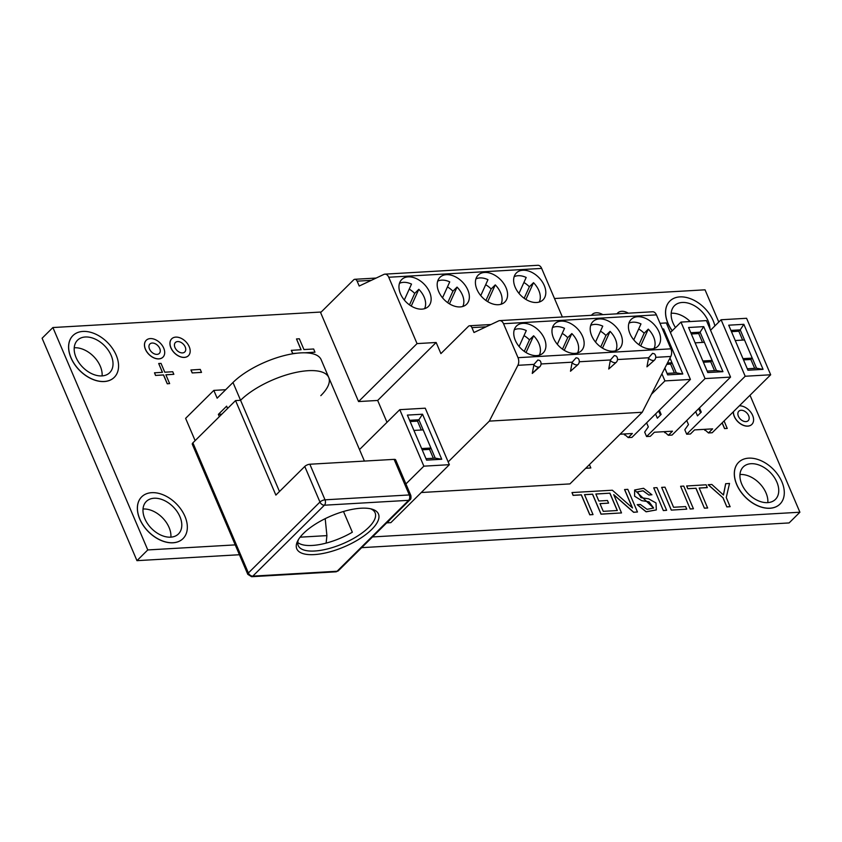 <?xml version="1.0" encoding="UTF-8"?>
<svg xmlns="http://www.w3.org/2000/svg" width="842" height="842" viewBox="0 0 842 842"><rect width="100%" height="100%" fill="white"/><g stroke="black" fill="none" stroke-linecap="round" stroke-linejoin="round"><path stroke-width="1.26" d="M297.763 542.501A41.784 15.787 156.9 0 0 352.335 532.218L343.494 511.494M370.617 508.8A41.784 15.787 -23.1 0 1 375.1 512.789A41.784 15.787 -23.1 0 1 368.775 527.334A41.784 15.787 -23.1 0 1 328.148 548.763A41.784 15.787 -23.1 0 1 298.236 545.584A41.784 15.787 -23.1 0 1 298.447 539.575M371.732 529.439A44.394 16.777 -23.1 0 1 320.339 553.931A44.394 16.777 -23.1 0 1 297.647 541.017A44.394 16.777 -23.1 0 1 303.509 533.386A44.394 16.777 -23.1 0 1 372.217 509.21A44.394 16.777 -23.1 0 1 371.732 529.439M394.119 459.364L409.296 494.949A3.915 1.484 -23.1 0 1 410.833 495.454L395.656 459.869A3.915 1.484 156.9 0 0 394.119 459.364L309.845 464.237A3.915 1.484 156.9 0 0 304.772 466.457L275.871 495.096L235.55 400.582L240.57 400.287A52.236 19.734 -23.1 0 1 291.353 373.501A52.236 19.734 -23.1 0 1 328.738 377.469A52.236 19.734 156.9 0 0 291.353 373.501A52.236 19.734 156.9 0 0 240.57 400.287L279.481 491.517M192.892 442.86A3.915 1.484 156.9 0 0 192.292 444.218L247.79 574.328A3.915 1.484 -23.1 0 1 248.379 572.97L192.892 442.86L235.55 400.582M364.407 461.079L328.738 377.469A52.236 19.734 -23.1 0 1 320.823 395.645M219.341 416.632L218.373 414.369L226.635 406.181L227.603 408.454M218.373 414.369L221.835 414.169M195.123 440.64L185.619 418.358L213.826 390.393L217.152 398.182L232.981 382.489L240.57 400.287M328.738 377.469L321.149 359.681A52.236 19.734 156.9 0 0 283.765 355.703A52.236 19.734 156.9 0 0 232.981 382.489M213.826 390.393L225.698 389.709M326.128 543.101L326.906 535.617L325.201 518.661M733.424 411.696A11.883 7.967 45.3 0 0 747.822 426.063A11.883 7.967 45.3 0 0 751.874 424.389A11.883 7.967 45.3 0 0 751.232 412.854A11.883 7.967 45.3 0 0 739.36 405.812M733.35 411.77A11.883 7.967 45.3 0 0 747.759 426.136A11.883 7.967 45.3 0 0 751.811 424.452A11.883 7.967 45.3 0 0 751.843 424.421M628.321 313.171A11.883 7.967 45.3 0 0 621.733 311.319A11.883 7.967 45.3 0 0 617.681 313.003A11.883 7.967 45.3 0 0 617.618 313.066A11.883 7.967 45.3 0 0 616.976 313.824A11.883 7.967 45.3 0 1 617.681 313.003L617.618 313.066M602.84 314.645A11.883 7.967 45.3 0 0 596.252 312.792A11.883 7.967 45.3 0 0 592.2 314.476A11.883 7.967 45.3 0 0 592.126 314.54A11.883 7.967 45.3 0 0 591.494 315.297A11.883 7.967 45.3 0 1 592.2 314.476L592.126 314.54M184.409 357.355A11.883 7.967 45.3 0 0 188.45 355.671A11.883 7.967 45.3 0 0 187.755 344.052A11.883 7.967 45.3 0 0 175.778 337.116A11.883 7.967 45.3 0 0 171.726 338.8A11.883 7.967 45.3 0 0 172.421 350.419A11.883 7.967 45.3 0 0 184.409 357.355M171.694 338.831A11.883 7.967 45.3 0 0 171.652 338.863A11.883 7.967 45.3 0 0 172.357 350.483A11.883 7.967 45.3 0 0 184.335 357.418A11.883 7.967 45.3 0 0 188.387 355.745A11.883 7.967 45.3 0 0 188.419 355.713M158.928 358.829A11.883 7.967 45.3 0 0 162.969 357.145A11.883 7.967 45.3 0 0 162.274 345.525A11.883 7.967 45.3 0 0 150.286 338.589A11.883 7.967 45.3 0 0 146.245 340.273A11.883 7.967 45.3 0 0 146.94 351.893A11.883 7.967 45.3 0 0 158.928 358.829M146.245 340.273L146.171 340.336A11.883 7.967 45.3 0 0 146.171 340.336A11.883 7.967 45.3 0 0 146.876 351.956A11.883 7.967 45.3 0 0 158.854 358.902A11.883 7.967 45.3 0 0 162.906 357.218A11.883 7.967 45.3 0 0 162.938 357.187M738.581 462.374L738.655 462.3A29.375 19.703 45.3 0 0 740.381 491.033A29.375 19.703 45.3 0 0 770.009 508.189A29.375 19.703 45.3 0 0 780.018 504.042A29.375 19.703 45.3 0 0 778.292 475.309A29.375 19.703 45.3 0 0 748.664 458.153A29.375 19.703 45.3 0 0 738.655 462.3A29.375 19.703 45.3 0 0 738.581 462.374A29.375 19.703 45.3 0 0 740.307 491.107A29.375 19.703 45.3 0 0 769.935 508.263A29.375 19.703 45.3 0 0 779.945 504.105A29.375 19.703 45.3 0 0 779.976 504.074L780.018 504.042M714.879 325.928A29.375 19.703 45.3 0 0 679.883 296.9A29.375 19.703 45.3 0 0 669.874 301.057A29.375 19.703 45.3 0 0 669.811 301.12A29.375 19.703 45.3 0 0 672.19 330.79M173.052 542.722A29.375 19.703 45.3 0 0 183.061 538.564A29.375 19.703 45.3 0 0 181.335 509.831A29.375 19.703 45.3 0 0 151.707 492.675A29.375 19.703 45.3 0 0 141.698 496.833A29.375 19.703 45.3 0 0 143.424 525.566A29.375 19.703 45.3 0 0 173.052 542.722M141.666 496.864A29.375 19.703 45.3 0 0 141.635 496.896A29.375 19.703 45.3 0 0 143.361 525.629A29.375 19.703 45.3 0 0 172.989 542.795A29.375 19.703 45.3 0 0 182.998 538.638A29.375 19.703 45.3 0 0 183.03 538.606M104.282 381.479A29.375 19.703 45.3 0 0 114.291 377.321A29.375 19.703 45.3 0 0 112.565 348.588A29.375 19.703 45.3 0 0 82.937 331.432A29.375 19.703 45.3 0 0 72.928 335.59A29.375 19.703 45.3 0 0 74.654 364.323A29.375 19.703 45.3 0 0 104.282 381.479M72.896 335.621A29.375 19.703 45.3 0 0 72.854 335.653A29.375 19.703 45.3 0 0 74.58 364.386A29.375 19.703 45.3 0 0 104.208 381.542A29.375 19.703 45.3 0 0 114.217 377.395A29.375 19.703 45.3 0 0 114.249 377.353M741.097 410.275A6.662 4.463 45.3 0 0 738.823 411.212A6.662 4.463 45.3 0 0 739.213 417.727A6.662 4.463 45.3 0 0 745.928 421.61A6.662 4.463 45.3 0 0 748.201 420.674A6.662 4.463 45.3 0 0 747.812 414.159A6.662 4.463 45.3 0 0 741.097 410.275M152.191 343.041A6.662 4.463 45.3 0 0 149.918 343.978A6.662 4.463 45.3 0 0 150.308 350.493A6.662 4.463 45.3 0 0 157.022 354.377A6.662 4.463 45.3 0 0 159.296 353.44A6.662 4.463 45.3 0 0 158.906 346.925A6.662 4.463 45.3 0 0 152.191 343.041M177.673 341.568A6.662 4.463 45.3 0 0 175.399 342.505A6.662 4.463 45.3 0 0 175.789 349.02A6.662 4.463 45.3 0 0 182.504 352.903A6.662 4.463 45.3 0 0 184.777 351.967A6.662 4.463 45.3 0 0 184.387 345.452A6.662 4.463 45.3 0 0 177.673 341.568M154.086 498.243A22.85 15.324 45.3 0 0 146.297 501.474A22.85 15.324 45.3 0 0 147.645 523.819A22.85 15.324 45.3 0 0 170.684 537.164A22.85 15.324 45.3 0 0 178.472 533.933A22.85 15.324 45.3 0 0 177.125 511.589A22.85 15.324 45.3 0 0 154.086 498.243M170.884 537.154A22.85 15.324 45.3 0 0 143.214 509.01A22.85 15.324 45.3 0 0 143.014 509.031M751.032 463.71A22.85 15.324 45.3 0 0 743.254 466.942A22.85 15.324 45.3 0 0 744.591 489.286A22.85 15.324 45.3 0 0 767.63 502.632A22.85 15.324 45.3 0 0 775.419 499.401A22.85 15.324 45.3 0 0 774.082 477.056A22.85 15.324 45.3 0 0 751.032 463.71M767.83 502.621A22.85 15.324 45.3 0 0 740.16 474.488A22.85 15.324 45.3 0 0 739.96 474.499M709.974 328.864A22.85 15.324 45.3 0 0 682.252 302.467A22.85 15.324 45.3 0 0 674.474 305.688A22.85 15.324 45.3 0 0 675.473 327.527M690.198 321.549A22.85 15.324 45.3 0 0 671.379 313.235A22.85 15.324 45.3 0 0 671.19 313.245M85.305 336.989A22.85 15.324 45.3 0 0 77.517 340.221A22.85 15.324 45.3 0 0 78.864 362.576A22.85 15.324 45.3 0 0 101.903 375.911A22.85 15.324 45.3 0 0 109.692 372.69A22.85 15.324 45.3 0 0 108.344 350.335A22.85 15.324 45.3 0 0 85.305 336.989M102.103 375.9A22.85 15.324 45.3 0 0 74.433 347.767A22.85 15.324 45.3 0 0 74.233 347.778M634.594 490.033L653.602 508.063M637.405 491.875L643.004 490.823L648.877 495.022L651.94 494.78L643.572 488.286L634.636 489.991L634.605 496.212L641.741 500.664L649.024 501.8L653.634 508.031L647.056 509.336L640.32 504.453L637.236 504.695L646.109 511.81L656.307 509.936M699.218 488.076L707.248 487.613L706.143 484.792L686.64 485.992L687.809 488.728L695.902 488.265L704.407 508.189L707.617 508.01L699.186 488.013L707.312 487.539M671.274 510.115L686.746 509.147L685.641 506.568L673.568 507.273L665.001 487.171L661.665 487.371L671.274 510.115L686.746 509.147M624.627 489.507L632.51 507.979L612.355 490.223L571.992 492.559L573.16 495.296L581.348 494.822L589.853 514.757L593.021 514.578L584.516 494.643L592.579 494.18L601.083 514.104L621.512 512.925L613.702 494.622L633.668 512.22L637.468 511.999L627.795 489.328L624.564 489.581L632.353 507.842M613.797 494.833L633.605 512.294L637.468 511.999M584.548 494.707L592.515 494.243L601.009 514.178L621.512 512.925M571.992 492.559L573.086 495.37L581.285 494.896L589.779 514.82L593.021 514.578M158.696 363.512L161.022 363.376L164.779 372.206L172.736 371.743L173.841 374.311L165.874 374.774L169.642 383.594L167.253 383.794L163.485 374.974L155.528 375.437L154.496 372.796L162.464 372.332L158.696 363.512L162.369 372.343M173.841 374.311L165.906 374.837M201.47 372.406L192.186 372.943L190.934 369.996L200.28 369.396L201.47 372.406M724.099 420.937L727.204 428.441L724.552 428.599L722.12 422.905M296.226 353.293L292.648 353.503L291.3 350.356L301.099 349.725L296.5 338.947L301.004 349.735M296.5 338.947L299.342 338.779L303.941 349.556L313.666 348.998L314.94 352.209L305.309 352.766M589.411 464.605L590.842 467.952L585.674 468.31M653.729 487.823L663.338 510.568L666.622 510.315L656.949 487.644L653.729 487.823L663.338 510.568M680.599 486.276L690.198 509.021L693.429 508.768L683.757 486.087L680.599 486.276L690.198 509.021M725.73 483.666L723.467 495.022L711.837 484.466L708.143 484.739L722.941 497.748L726.835 506.895L730.088 506.705L726.257 497.496L729.519 483.445L725.657 483.729L723.415 494.98M372.48 536.943L799.9 512.22L750.012 395.256M718.784 322.054L705.038 289.816L554.489 298.521M321.202 312.014L52.899 327.538L147.771 549.942L235.234 544.89M799.9 512.22L789.101 522.935L361.681 547.658M52.899 327.538L42.1 338.242L136.962 560.656L239.433 554.731M147.771 549.942L136.962 560.656M169.642 383.594L167.253 383.794M167.316 383.731L163.559 374.911L155.528 375.437M155.602 375.364L154.496 372.796M201.543 372.332L192.186 372.943M192.25 372.869L190.997 369.933M727.267 428.378L724.552 428.599M724.615 428.525L722.183 422.831M315.003 352.145L305.32 352.819M297.384 353.166L292.648 353.503M292.711 353.43L291.374 350.293M590.842 467.952L585.748 468.247M595.852 493.991L598.851 501.001L607.461 500.506L608.577 503.127L599.967 503.621L603.251 511.336L617.323 510.526L609.924 493.17L595.852 493.991M609.924 493.17L595.883 494.054M608.577 503.127L599.999 503.684M617.228 510.526L609.85 493.244M663.401 510.505L666.622 510.315M661.665 487.371L671.337 510.042M690.272 508.947L693.429 508.768M686.704 485.918L687.809 488.728M687.872 488.665L695.902 488.265M695.976 488.192L704.407 508.189M704.48 508.126L707.69 507.937M708.217 484.676L722.941 497.748M723.004 497.675L726.835 506.895M726.909 506.831L730.161 506.642M637.31 504.632L646.182 511.747L656.339 509.905L656.002 502.958L648.603 498.811L640.962 497.664L637.436 491.833L643.025 490.749L648.877 495.022M648.95 494.949L651.94 494.78M669.811 301.12L669.874 301.057A29.375 19.703 45.3 0 0 672.253 330.717M710.553 330.211L721.099 319.76L746.58 318.287L770.683 374.774L712.185 432.746L708.48 432.956L704.365 429.346M770.683 374.774L745.191 376.248L686.704 434.219L690.419 433.998L694.545 429.915L712.606 428.862L708.48 432.956M763.073 369.354L747.917 370.227L728.709 325.191L743.854 324.317L763.073 369.354L756.569 368.238L740.202 329.864L743.854 324.317M721.099 319.76L745.191 376.248M705.859 429.252L704.786 430.325M686.704 434.219L684.809 429.767L688.461 424.568L686.735 420.516M695.681 411.654L697.481 415.864L701.26 412.117L699.47 407.907M728.709 325.191L747.917 370.227M747.443 368.764L756.569 368.238M742.612 340.094L738.834 331.232L740.202 329.864L731.077 330.401M698.713 408.644L700.618 412.748M744.528 339.989L735.392 340.515M743.128 358.639L752.253 358.113L750.875 359.481L743.665 359.892M754.664 368.343L750.875 359.481M738.834 331.232L731.614 331.653M700.239 409.707L699.491 410.454M699.881 411.001L700.523 410.37M405.918 483.94L423.863 466.163L399.771 409.665L359.492 449.575M399.771 409.665L425.252 408.191L449.354 464.689L423.863 466.163M407.381 415.095L422.526 414.222L441.745 459.258L426.589 460.132L407.381 415.095L426.589 460.132M390.793 518.798L387.152 522.861L390.856 522.65L449.354 464.689M441.745 459.258L435.24 458.143L418.874 419.779L422.526 414.222M421.284 430.009L417.506 421.137L418.874 419.779L409.749 420.305M426.115 458.669L435.24 458.143M421.8 448.554L430.925 448.018L429.546 449.386L422.326 449.807M423.2 429.894L414.064 430.42M433.335 458.248L429.546 449.386M417.506 421.137L410.286 421.558M670.421 332.537L680.967 322.086L706.449 320.613L730.551 377.1L672.053 435.061L668.348 435.282L664.233 431.662M730.551 377.1L705.059 378.574L646.572 436.535L650.287 436.324L654.413 432.23L672.474 431.188L668.348 435.282M722.941 371.669L707.785 372.543L688.577 327.506L703.723 326.633L722.941 371.669L716.437 370.554L700.081 332.19L703.723 326.633M680.967 322.086L705.059 378.574M665.727 431.578L664.654 432.641M646.572 436.535L644.677 432.093L648.329 426.883L646.603 422.842M655.55 413.969L657.349 418.19L661.128 414.432L659.339 410.222M688.577 327.506L707.785 372.543M707.312 371.08L716.437 370.554M702.481 342.42L698.702 333.558L700.081 332.19L690.945 332.716M658.581 410.97L660.496 415.074M704.396 342.305L695.26 342.841M702.996 360.965L712.121 360.439L710.743 361.797L703.533 362.218M714.532 370.669L710.743 361.797M698.702 333.558L691.482 333.969M660.107 412.033L659.36 412.769M659.749 413.327L660.391 412.685M660.023 323.296L666.317 322.928L690.419 379.426L631.932 437.387L628.216 437.598L624.101 433.988M690.419 379.426L664.938 380.9L651.455 394.256M620.08 434.219L632.342 433.504L628.216 437.598M662.465 329.022L663.601 328.959L682.809 373.995L667.653 374.869L664.801 368.175M661.917 373.816L664.938 380.9M625.595 433.904L624.522 434.967M664.885 368.017L667.653 374.869M667.18 373.406L676.305 372.88L682.809 373.995M676.305 372.88L669.979 358.05M662.896 330.022L663.601 328.959M667.443 363.018L671.99 362.755L670.621 364.123L666.759 364.344M674.4 372.985L670.621 364.123M572.234 362.176A3.915 2.221 -38.1 0 0 572.107 362.618L570.497 371.238L578.096 364.47C580.464 361.86 578.822 358.124 577.317 358.06L576.086 357.787L572.234 362.176L541.185 363.965M614.313 355.566L615.534 355.85C617.049 355.913 618.691 359.65 616.323 362.26A3.757 1.958 27.1 0 1 615.134 362.681A3.757 1.958 27.1 0 1 610.334 360.408A3.915 2.221 -38.1 0 1 610.461 359.966L614.313 355.566M652.529 353.356L653.76 353.64C655.276 353.703 656.907 357.44 654.55 360.05A3.757 1.958 27.1 0 1 653.36 360.471A3.757 1.958 27.1 0 1 648.572 358.208A3.915 2.221 -38.1 0 1 648.677 357.745L652.529 353.356M537.859 359.997L539.091 360.271C540.596 360.334 542.237 364.07 539.869 366.691A3.757 1.958 -152.9 0 1 538.68 367.101L532.27 373.448L533.881 364.87A3.915 2.221 -38.1 0 1 534.007 364.386L537.859 359.997M544.385 338.631A18.934 12.693 -134.7 0 1 543.164 352.924A18.934 12.693 -134.7 0 1 528.608 353.903A18.934 12.693 -134.7 0 1 515.293 340.315A18.934 12.693 -134.7 0 1 516.504 326.033A18.934 12.693 -134.7 0 1 531.07 325.054A18.934 12.693 -134.7 0 1 544.385 338.631M582.611 336.421A18.934 12.693 -134.7 0 1 581.39 350.714A18.934 12.693 -134.7 0 1 566.834 351.693A18.934 12.693 -134.7 0 1 553.51 338.105A18.934 12.693 -134.7 0 1 554.731 323.812A18.934 12.693 -134.7 0 1 569.297 322.844A18.934 12.693 -134.7 0 1 582.611 336.421M620.838 334.211A18.934 12.693 -134.7 0 1 619.617 348.504A18.934 12.693 -134.7 0 1 605.051 349.483A18.934 12.693 -134.7 0 1 591.737 335.895A18.934 12.693 -134.7 0 1 592.957 321.602A18.934 12.693 -134.7 0 1 607.514 320.634A18.934 12.693 -134.7 0 1 620.838 334.211M659.054 332.001A18.934 12.693 -134.7 0 1 657.844 346.294A18.934 12.693 -134.7 0 1 643.277 347.272A18.934 12.693 -134.7 0 1 629.963 333.685A18.934 12.693 -134.7 0 1 631.184 319.392A18.934 12.693 -134.7 0 1 645.74 318.423A18.934 12.693 -134.7 0 1 659.054 332.001M544.269 285.533A18.934 12.693 -134.7 0 1 543.048 299.826A18.934 12.693 -134.7 0 1 528.492 300.794A18.934 12.693 -134.7 0 1 515.178 287.217A18.934 12.693 -134.7 0 1 516.399 272.924A18.934 12.693 -134.7 0 1 530.955 271.945A18.934 12.693 -134.7 0 1 544.269 285.533M506.053 287.743A18.934 12.693 -134.7 0 1 504.832 302.036A18.934 12.693 -134.7 0 1 490.265 303.004A18.934 12.693 -134.7 0 1 476.951 289.427A18.934 12.693 -134.7 0 1 478.172 275.134A18.934 12.693 -134.7 0 1 492.728 274.155A18.934 12.693 -134.7 0 1 506.053 287.743M467.826 289.953A18.934 12.693 -134.7 0 1 466.605 304.246A18.934 12.693 -134.7 0 1 452.049 305.225A18.934 12.693 -134.7 0 1 438.724 291.637A18.934 12.693 -134.7 0 1 439.945 277.344A18.934 12.693 -134.7 0 1 454.501 276.376A18.934 12.693 -134.7 0 1 467.826 289.953M429.599 292.163A18.934 12.693 -134.7 0 1 428.378 306.456A18.934 12.693 -134.7 0 1 413.822 307.435A18.934 12.693 -134.7 0 1 400.497 293.847A18.934 12.693 -134.7 0 1 401.718 279.555A18.934 12.693 -134.7 0 1 416.285 278.586A18.934 12.693 -134.7 0 1 429.599 292.163M654.55 360.05L646.951 366.817L648.551 358.239M514.251 329.822A18.282 12.262 -134.7 0 1 526.292 330.559L519.093 346.504M539.354 355.145A18.282 12.262 -134.7 0 0 538.933 343.578A18.282 12.262 -134.7 0 0 533.607 335.779L529.481 339.873A18.282 12.262 45.3 0 0 524.008 335.621M552.478 327.612A18.282 12.262 -134.7 0 1 564.519 328.348L557.32 344.294M577.58 352.935A18.282 12.262 -134.7 0 0 577.149 341.368A18.282 12.262 -134.7 0 0 571.834 333.569L567.708 337.663A18.282 12.262 45.3 0 0 562.235 333.411M590.705 325.391A18.282 12.262 -134.7 0 1 602.746 326.138L595.536 342.073M615.807 350.725A18.282 12.262 -134.7 0 0 615.376 339.147A18.282 12.262 -134.7 0 0 610.061 331.359L605.935 335.453A18.282 12.262 45.3 0 0 600.462 331.19M628.932 323.181A18.282 12.262 -134.7 0 1 640.972 323.928L633.763 339.863M654.034 348.514A18.282 12.262 -134.7 0 0 653.602 336.937A18.282 12.262 -134.7 0 0 648.287 329.148L644.151 333.243A18.282 12.262 45.3 0 0 638.689 328.98M514.136 276.713A18.282 12.262 -134.7 0 1 526.187 277.46L518.977 293.395M523.903 282.512A18.282 12.262 -134.7 0 1 529.365 286.764L533.502 282.68A18.282 12.262 -134.7 0 1 538.817 290.469A18.282 12.262 -134.7 0 1 539.238 302.046M475.919 278.923A18.282 12.262 -134.7 0 1 487.96 279.67L480.75 295.605M485.676 284.722A18.282 12.262 -134.7 0 1 491.139 288.974L495.275 284.891A18.282 12.262 -134.7 0 1 500.59 292.679A18.282 12.262 -134.7 0 1 501.022 304.257M437.693 281.133A18.282 12.262 -134.7 0 1 449.733 281.881L442.524 297.815M447.449 286.933A18.282 12.262 -134.7 0 1 452.922 291.195L457.048 287.101A18.282 12.262 -134.7 0 1 462.363 294.889A18.282 12.262 -134.7 0 1 462.795 306.467M399.466 283.344A18.282 12.262 -134.7 0 1 411.506 284.091L404.307 300.026M409.223 289.143A18.282 12.262 -134.7 0 1 414.696 293.405L418.821 289.311A18.282 12.262 -134.7 0 1 424.136 297.1A18.282 12.262 -134.7 0 1 424.568 308.677M386.994 422.326L377.669 400.455L358.555 401.56L320.613 312.603L353.64 279.87A3.915 2.505 86.7 0 1 354.84 279.291A3.915 2.505 86.7 0 1 357.124 281.154L359.208 286.038L383.899 274.408A6.526 4.168 86.7 0 1 384.931 274.145A6.526 4.168 86.7 0 1 388.741 277.25L417.043 343.599L436.156 342.494L440.903 353.608L468.426 326.338A3.915 2.505 86.7 0 1 469.625 325.759A3.915 2.505 86.7 0 1 471.909 327.622L473.993 332.506L498.696 320.876A6.526 4.168 86.7 0 1 499.716 320.613L652.613 311.772A6.526 4.168 -93.3 0 1 656.434 314.876L670.916 348.83A6.526 4.168 -93.3 0 1 670.79 356.471L642.236 412.264L569.939 483.908L421.274 492.517M384.931 274.145L537.827 265.293A6.526 4.168 -93.3 0 1 541.648 268.409L562.372 316.992M417.043 343.599L358.555 401.56M436.156 342.494L377.669 400.455M499.716 320.613A6.526 4.168 86.7 0 1 503.527 323.717L518.009 357.671A6.526 4.168 86.7 0 1 517.893 365.312L489.328 421.116L448.165 461.911M642.236 412.264L489.328 421.116M616.323 362.26L608.724 369.028L610.334 360.408M533.607 335.779L526.029 352.545M571.834 333.569L564.256 350.325M610.061 331.359L602.483 348.114M648.287 329.148L640.709 345.904M533.502 282.68L525.924 299.436M529.365 286.764L524.166 298.278M485.939 300.489L491.139 288.974M487.697 301.647L495.275 284.891M447.712 302.699L452.922 291.195M449.47 303.857L457.048 287.101M409.496 304.909L414.696 293.405M411.243 306.067L418.821 289.311M529.481 339.873L524.282 351.377M567.708 337.663L562.509 349.167M605.935 335.453L600.725 346.957M644.151 333.243L638.952 344.746M304.772 466.457L319.949 502.043L248.379 572.97A3.915 2.631 45.3 0 0 252.81 576.128L324.38 505.211A3.915 2.631 -134.7 0 1 319.949 502.043A3.915 1.484 -23.1 0 1 325.023 499.822L309.845 464.237M409.296 494.949L325.023 499.822A3.915 2.505 86.7 0 1 324.38 505.211L408.654 500.327A3.915 2.505 -93.3 0 0 409.296 494.949M338.421 570.697L409.991 499.78A3.915 2.631 -134.7 0 1 408.654 500.327L337.095 571.255A3.915 2.631 45.3 0 0 338.421 570.697L335.895 571.823A3.915 2.505 -93.3 0 0 337.095 571.255L252.81 576.128A3.915 2.505 86.7 0 1 251.621 576.707L335.895 571.823M326.906 535.617L300.12 537.175M578.096 364.47A3.757 1.958 -152.9 0 1 576.907 364.891A3.757 1.958 27.1 0 1 572.107 362.618M648.677 357.745L617.628 359.545M610.461 359.966L579.412 361.755M534.007 364.386L517.893 365.312M670.79 356.471L655.855 357.334M656.434 314.876L503.527 323.717M518.009 357.671L670.916 348.83M541.648 268.409L388.741 277.25M357.124 281.154L371.311 280.333M533.902 364.849A3.757 1.958 27.1 0 0 538.68 367.101M486.097 326.801L471.909 327.622M247.79 574.328L251.621 576.707M409.991 499.78C410.907 499.422 411.191 497.98 410.833 495.454M376.153 278.06L354.84 279.291M490.939 324.528L469.625 325.759M532.27 373.448L539.869 366.691"/></g></svg>

